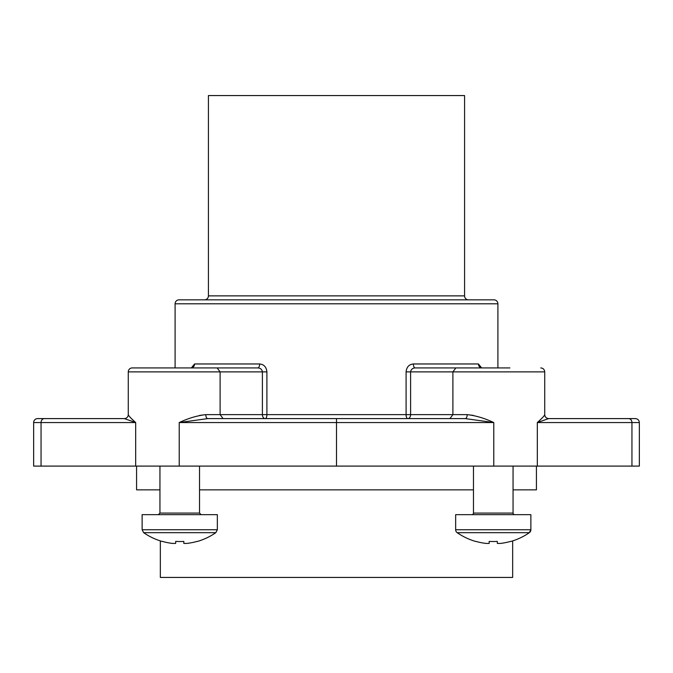 <?xml version="1.0" encoding="UTF-8"?>
<svg xmlns="http://www.w3.org/2000/svg" width="673" height="673" viewBox="0 0 673 673"><rect width="100%" height="100%" fill="white"/><g stroke="black" fill="none" stroke-linecap="round" stroke-linejoin="round"><path stroke-width="1.01" d="M631.947 466.103L631.947 422.551L639.35 422.551L639.35 466.103L135.677 466.103L135.677 422.551C130.915 418.261 128.442 415.62 128.274 414.635L128.274 371.883L128.274 414.635A3.962 3.962 0 0 1 124.312 418.598A3.962 3.962 90 0 0 128.274 414.635A3.962 3.962 0 0 1 124.312 418.598L44.443 418.598L124.312 418.598L135.677 422.551L33.65 422.551A3.962 3.962 0 0 1 37.612 418.598L44.443 418.598A3.962 3.39 90 0 0 41.053 422.551L41.053 466.103L33.65 466.103L33.65 422.551M128.274 371.883A3.962 3.962 0 0 1 132.236 367.921L217.143 367.921L220.105 371.883L220.105 414.635L223.066 418.598L207.806 418.598L465.194 418.598L265.196 418.598A3.962 2.801 90 0 1 262.394 414.635L262.394 371.883L128.274 371.883A3.962 3.962 0 0 1 132.236 367.921L150.449 367.921M191.359 367.904L194.564 363.967L259.66 363.967C263.976 364.396 266.39 367.029 266.903 371.883L262.394 371.883C261.923 369.334 260.384 368.022 257.776 367.921L196.365 367.921M163.11 367.921L132.236 367.921M242.297 299.83L204.474 299.83A3.962 3.962 0 0 0 208.428 295.876L208.428 95.558L464.572 95.558L464.572 295.876A3.962 3.962 0 0 0 468.526 299.83M179.06 299.83L493.94 299.83A3.962 3.962 0 0 1 497.902 303.792L175.098 303.792A3.962 3.962 0 0 1 179.06 299.83M493.94 299.83L430.703 299.83M336.5 466.103L336.5 422.551L179.22 422.551C188.331 418.261 197.197 415.62 205.795 414.635L199.536 415.418M135.635 422.518L131.344 418.598M497.902 367.921L497.902 303.792M175.098 367.921L175.098 303.792M415.224 367.921C412.616 368.022 411.077 369.342 410.606 371.883L410.606 414.635A3.962 2.801 90 0 1 407.804 418.598A3.962 1.708 90 0 1 406.097 414.635L406.097 371.883C406.601 367.037 409.016 364.396 413.34 363.967A3.962 1.884 -90 0 0 415.224 367.921L509.89 367.921M413.34 363.967L478.436 363.967L481.641 367.904M473.464 415.418L467.205 414.635C475.811 415.62 484.669 418.261 493.78 422.551L465.194 418.598L427.557 418.598M557.799 418.598L617.974 418.598M544.726 414.635L544.726 371.883L544.726 414.635A3.962 3.962 90 0 0 548.688 418.598L537.323 422.551C542.085 418.261 544.558 415.62 544.726 414.635C544.962 417.041 546.283 418.362 548.688 418.598L635.388 418.598C637.794 418.833 639.114 420.154 639.35 422.551M135.677 466.103L41.053 466.103M544.726 371.883C544.491 369.477 543.17 368.156 540.764 367.921C543.17 368.156 544.491 369.477 544.726 371.883L452.895 371.883L452.895 414.635L467.205 414.635A3.962 2.002 90 0 1 465.194 418.598M406.097 371.883L452.895 371.883L455.857 367.921L476.635 367.921M478.436 363.967A3.962 3.483 -90 0 0 481.918 367.921L480.934 367.761M493.78 466.103L493.78 422.551L336.5 422.551L336.5 418.598M179.22 466.103L179.22 422.551L207.806 418.598A3.962 2.002 -90 0 1 205.795 414.635L266.903 414.635A3.962 1.708 -90 0 1 265.196 418.598M449.934 418.598L452.895 414.635L266.903 414.635L266.903 371.883M548.688 418.598A3.962 3.962 90 0 1 548.1 418.556M194.564 363.967A3.962 3.483 -90 0 1 191.082 367.921L192.066 367.761M259.66 363.967A3.962 1.884 -90 0 1 257.776 367.921M160.334 540.915L160.334 577.442L512.666 577.442L512.666 540.915A63.338 63.338 0 0 0 529.34 532.68L457.186 532.68A63.338 63.338 0 0 0 475.87 541.521L475.929 541.403A63.212 63.212 0 0 0 486.125 543.422L489.187 543.422L489.187 541.403A62.269 55.724 0 0 0 493.259 541.521A62.269 55.724 0 0 0 497.339 541.403L497.339 543.422L500.392 543.422A63.212 63.212 0 0 0 510.597 541.403L510.656 541.521A63.338 63.338 0 0 0 529.34 532.68A3.567 3.567 0 0 0 530.871 529.752L455.655 529.752A3.567 3.567 0 0 0 457.186 532.68M536.423 466.103L536.423 489.851L513.053 489.851L513.053 513.078A1.582 1.582 0 0 0 514.643 514.66L513.718 514.365M473.464 489.851L199.536 489.851M159.947 489.851L136.577 489.851L136.577 466.103M471.882 514.66A1.582 1.582 0 0 0 473.464 513.078L513.053 513.078L513.053 466.103M530.871 514.66L530.871 529.752L530.871 514.66L455.655 514.66L455.655 529.752M473.464 466.103L473.464 513.078M217.345 529.752L142.129 529.752L142.129 514.66L217.345 514.66L217.345 529.752L215.814 532.68L143.66 532.68A63.338 63.338 0 0 0 162.344 541.521L162.344 541.521M215.814 532.68A63.338 63.338 0 0 1 197.13 541.521L197.071 541.403A63.212 63.212 0 0 1 186.875 543.422L183.813 543.422L183.813 541.403A62.269 55.724 0 0 1 175.661 541.403L175.661 543.422L172.608 543.422A63.212 63.212 0 0 1 162.403 541.403M175.661 541.403A62.269 55.724 0 0 0 183.813 541.403M159.947 466.103L159.947 513.078L158.357 514.66A1.582 1.582 0 0 0 158.635 514.635M208.428 295.876L464.572 295.876M628.557 418.598A3.962 3.39 90 0 1 631.947 422.551L537.323 422.551L537.323 466.103M159.947 513.078L199.536 513.078L201.118 514.66M544.777 415.266L545.021 416.141M545.256 416.612L545.601 417.125M545.879 417.428L546.535 417.967M142.129 529.752L143.66 532.68M199.536 466.103L199.536 513.078M530.871 529.752L529.34 532.68M513.078 513.348L513.339 513.979"/></g></svg>
